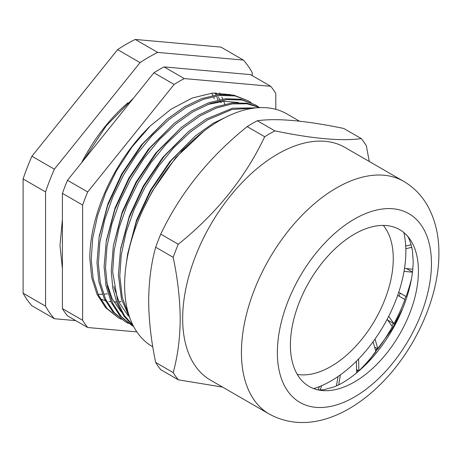 <?xml version="1.0" encoding="UTF-8"?>
<svg xmlns="http://www.w3.org/2000/svg" width="462" height="462" viewBox="0 0 462 462"><rect width="100%" height="100%" fill="white"/><g stroke="black" fill="none" stroke-linecap="round" stroke-linejoin="round"><path stroke-width="0.69" d="M186.325 146.731A111.18 64.189 120 0 0 181.295 151.403M411.192 244.745L405.705 246.05A105.781 61.071 120 0 0 403.805 232.519A105.781 61.071 120 0 1 331.052 380.936A105.781 61.071 120 0 0 338.063 376.513L336.411 385.874M412.78 269.248L404.527 268.335A105.781 61.071 120 0 0 405.815 248.723L411.827 247.297M398.718 292.319L406.086 296.575L398.729 292.267A105.781 61.071 120 0 0 404.042 271.298L412.468 272.233M393.965 323.695L388.686 316.349A105.781 61.071 120 0 0 397.684 295.339L404.972 299.601A119.756 69.144 120 0 1 393.965 323.695L387.664 320.056M377.893 348.983L375.017 339.062A105.781 61.071 120 0 0 387.139 319.329L392.371 326.605A119.756 69.144 120 0 1 377.893 348.983L374.618 347.095M358.876 370.853L358.587 358.974A105.781 61.071 120 0 0 373.071 341.759L375.924 351.594A119.756 69.144 120 0 1 358.876 370.853L356.566 369.519M338.669 384.811L340.425 374.844A105.781 61.071 120 0 0 356.364 361.232L356.652 372.921M406.45 268.549L412.491 272.037M406.086 296.575A119.756 69.144 120 0 0 411.567 278.39M320.166 389.94L321.679 385.672A105.781 61.071 120 0 0 331.052 380.936A105.781 61.071 120 0 1 313.692 388.606A105.781 61.071 120 0 0 319.323 386.642L318.202 389.812M418.428 271.096A90.535 52.27 120 0 0 405.74 234.246A90.535 52.27 120 0 0 334.257 249.532A90.535 52.27 120 0 0 290.396 345.016A90.535 52.27 120 0 0 316.152 389.414A90.535 52.27 120 0 0 383.125 357.548A90.535 52.27 120 0 0 418.428 271.096M152.783 346.806L152.454 346.616A134.367 77.581 -60 0 1 124.63 285.1A134.367 77.581 -60 0 1 183.281 149.879A134.367 77.581 -60 0 1 286.827 113.877L299.434 121.16M155.677 362.462L173.192 372.58A153.748 88.768 -60 0 0 178.268 379.804L160.753 369.687A153.748 88.768 -60 0 1 155.677 362.462C151.149 340.875 148.81 320.322 148.672 300.802C148.839 281.266 151.172 263.404 155.677 247.222A153.748 88.768 -60 0 1 160.753 234.136C180.203 193.128 209.015 157.288 247.182 126.611A153.748 88.768 -60 0 1 257.34 120.749C276.79 117.983 305.601 120.559 343.768 128.471L361.29 138.588A153.748 88.768 -60 0 1 366.366 145.807L369.253 161.469M182.675 318.618A134.367 77.581 -60 0 1 241.331 183.391A134.367 77.581 -60 0 1 344.877 147.395L403.626 181.312A134.367 77.581 -60 0 0 300.081 217.313A134.367 77.581 -60 0 0 241.43 352.535A134.367 77.581 -60 0 0 269.259 414.05L210.505 380.128A134.367 77.581 -60 0 1 182.675 318.618M361.29 138.588C341.834 141.349 313.022 138.779 274.855 130.867A153.748 88.768 -60 0 0 264.703 136.729C245.247 177.731 216.435 213.577 178.268 244.254A153.748 88.768 -60 0 0 173.192 257.334C177.697 278.719 180.03 299.272 180.197 318.999C180.059 338.363 177.72 356.219 173.192 372.58M366.482 363.923L391.793 329.608L402.616 308.749M356.618 371.696L358.01 370.351M375.612 350.514L377.119 348.539M391.943 326.01L393.422 323.383M404.747 299.474L405.913 296.477M409.355 286.59L411.186 280.469M398.261 293.676L398.77 292.348M399.07 296.148L400.219 293.185M407.524 269.173L407.64 268.682M160.753 234.136L178.268 244.254M155.677 247.222L173.192 257.334M178.268 379.804L222.609 387.116M247.182 126.611L264.703 136.729M257.34 120.749L274.855 130.867M297.291 374.411A87.994 50.803 120 0 0 331.052 366.412A87.994 50.803 120 0 0 385.695 297.378A87.994 50.803 120 0 0 383.316 225.41M143.122 209.384L152.177 191.418L175.779 157.565L203.944 131.104M230.29 115.078L213.138 123.262L195.49 135.799L171.194 160.551L150.82 190.511L136.359 221.731L127.662 253.881L126.293 263.692M129.031 315.563L122.216 297.343L119.797 275.912L121.252 254.88L126.126 232.23L134.24 209.263L145.039 187.295L158.218 166.69L173.579 147.892L190.28 132.057L207.334 119.999L231.936 109.494L254.822 108.021M256.693 107.831L232.432 108.224L205.994 119.138L188.346 131.676L164.05 156.427L143.676 186.388L129.216 217.608L120.518 249.757L118.382 275.011L121.483 299.261L130.249 319.046M133.01 325.323L124.445 315.621L118.035 303.084L112.653 271.789L114.108 250.75L118.982 228.107L127.096 205.14L137.895 183.166L151.074 162.566L166.435 143.769L183.137 127.934L200.265 115.829L216.378 108.027L232.23 103.904L246.974 103.794L259.887 107.629M260.06 107.623L246.979 103.193L231.866 102.951L215.517 107.005L198.851 115.015L181.202 127.552L156.913 152.304L136.533 182.265L122.072 213.484L113.375 245.634L111.238 270.888L112.78 288.069L117.082 303.453L124.047 316.256L133.31 325.912M133.657 326.57L121.356 316.747L112.774 303.442L107.421 286.735L105.509 267.665L106.965 246.627L111.844 223.983L119.958 201.016L130.752 179.042L143.93 158.443L159.292 139.645L175.993 123.81L193.122 111.706L210.164 103.563L226.854 99.561L242.209 100.058L255.394 104.903L258.241 106.699M255.446 104.932L240.841 99.249L225.473 98.741L208.766 102.737L191.713 110.892L174.058 123.429L149.769 148.181L129.389 178.141L114.928 209.361L106.231 241.511L104.1 266.765L106 285.863L111.348 302.598L119.935 315.916L132.588 325.976M128.372 323.394L125.445 321.852L114.212 312.618L105.631 299.318L100.277 282.611L98.366 263.542L99.821 242.504L104.701 219.86L112.815 196.893L123.608 174.919L136.787 154.32L152.148 135.522L168.855 119.687L185.978 107.582L203.02 99.44L219.71 95.438L235.066 95.934L248.25 100.78L251.097 102.576M248.302 100.808L233.697 95.126L218.33 94.618L201.623 98.614L184.569 106.768L166.915 119.306L142.625 144.057L122.245 174.012L107.785 205.238L99.087 237.381L96.956 262.641L98.856 281.739L104.204 298.475L112.792 311.792L125.445 321.852M87.699 327.512L67.487 315.841A153.748 88.768 -60 0 1 62.41 308.616L62.41 193.376A153.748 88.768 -60 0 1 67.487 180.29L153.915 72.765A153.748 88.768 -60 0 1 158.992 69.698A153.748 88.768 -60 0 1 164.074 66.903L184.286 78.575A153.748 88.768 120 0 0 179.21 81.37A153.748 88.768 120 0 0 174.134 84.436L87.699 191.961A153.748 88.768 120 0 0 82.623 205.047L82.623 320.287A153.748 88.768 120 0 0 87.699 327.512L136.868 331.907M214.299 98.781L213.739 97.407M212.872 95.455L211.735 93.157M98.083 294.306L102.431 294.265M104.787 294.109L107.398 293.826M221.038 102.674L220.588 101.565M219.745 99.63L218.474 97.055M217.192 94.75L216.037 92.885M118.826 301.836L120.877 301.605M230.885 94.681L212.543 93.081L192.256 97.996L171.073 109.176L150.26 125.953A126.426 72.996 120 0 0 89.813 258.518L91.713 277.616L97.06 294.352L105.648 307.669L118.301 317.723M275.797 109.327L275.797 93.52A153.748 88.768 120 0 0 270.72 86.296L184.286 78.575M270.72 86.296L250.502 74.625L164.074 66.903M153.915 72.765L174.134 84.436M67.487 180.29L87.699 191.961M62.41 193.376L82.623 205.047M62.41 308.616L82.623 320.287M121.229 319.271L118.307 317.729L107.074 308.501L98.493 295.201L93.139 278.488L91.228 259.419L92.677 238.38L97.557 215.737L105.671 192.77L116.464 170.796L131.982 147.031L150.26 125.953M166.915 119.306L141.389 144.924L121.772 173.799L107.9 203.782L99.33 236.007M238.577 102.524L223.937 101.259L207.825 104.447M174.058 123.429L148.533 149.047L128.915 177.922L115.044 207.906L106.474 240.13M106.647 282.317L112.22 298.833L121.102 311.734M181.202 127.552L155.677 153.17L136.053 182.045L122.187 212.029L113.375 245.634M113.791 286.44L119.363 302.957L128.245 315.858M188.346 131.676L162.82 157.294L143.197 186.169L129.331 216.158L120.761 248.377M195.49 135.799L169.964 161.417L150.341 190.298L136.475 220.282L127.662 253.881M224.827 104.204L223.735 101.27M222.811 99.087L221.858 97.06M220.466 94.421L219.577 92.908M217.983 100.011L216.892 97.13M215.95 94.924L214.992 92.92M243.387 60.072L157.709 52.42A162.006 93.532 -60 0 0 140.067 62.607L54.383 169.19A162.006 93.532 -60 0 0 45.565 191.932L45.565 306.173A162.006 93.532 -60 0 0 54.383 318.722L31.924 305.752A162.006 93.532 -60 0 1 23.1 293.203L23.1 178.961A162.006 93.532 -60 0 1 31.924 156.225L117.602 49.636A162.006 93.532 -60 0 1 135.245 39.449L220.928 47.101L243.387 60.072A162.006 93.532 -60 0 1 252.212 72.621L252.212 75.612M81.566 162.774A124.492 71.876 -60 0 1 127.98 102.726M54.383 318.722L75.785 320.634M45.565 306.173L23.1 293.203M45.565 191.932L23.1 178.961M54.383 169.19L31.924 156.225M140.067 62.607L117.602 49.636M157.709 52.42L135.245 39.449M277.367 352.535A108.957 62.907 -60 0 1 354.412 219.092A108.957 62.907 -60 0 1 431.456 263.577A108.957 62.907 -60 0 1 354.412 397.02A108.957 62.907 -60 0 1 277.367 352.535M316.152 389.414C317.706 389.968 320.241 390.072 323.764 389.714L333.321 387.162C343.786 383.264 355.105 375.248 367.278 363.115C376.386 353.765 384.528 342.989 391.701 330.786C404.614 309.222 413.253 282.028 413.161 260.984L412.393 250.364C410.475 241.297 408.258 235.926 405.74 234.246M269.259 414.05C305.74 433.962 348.042 416.689 380.763 384.038C415.251 349.93 439.177 297.158 438.9 253.199C439.004 235.678 435.308 220.004 427.806 206.185C421.916 195.634 413.86 187.341 403.626 181.312M100.427 299.012L105.267 300.652M108.98 301.432L110.944 301.703M113.86 301.934L116.516 301.981M118.855 301.9L121.079 301.721M99.087 237.381L99.555 234.656M106.231 241.511L106.699 238.779M120.518 249.757L120.986 247.026M62.41 268.728L59.985 245.397L62.41 219.583M83.443 160.435L106.289 125.751L133.928 97.638"/></g></svg>
